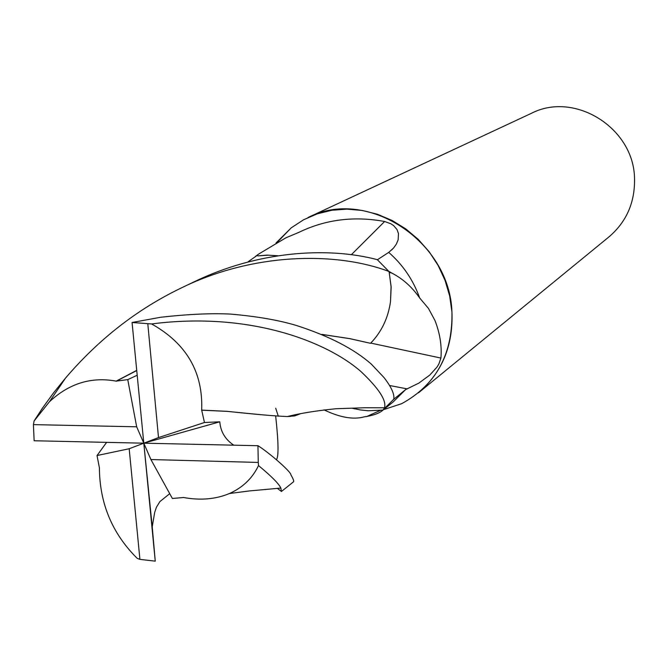 <?xml version="1.0" encoding="UTF-8"?>
<svg xmlns="http://www.w3.org/2000/svg" width="668" height="668" viewBox="0 0 668 668"><rect width="100%" height="100%" fill="white"/><g stroke="black" fill="none" stroke-linecap="round" stroke-linejoin="round"><path stroke-width="1" d="M383.524 409.676L401.769 403.631C436.054 384.793 452.779 354.274 451.944 312.073C449.806 240.722 366.456 187.015 308.09 217.509L531.411 113.309C574.622 90.965 633.949 127.939 634.533 178.54C635.017 202.379 626.534 221.801 609.057 236.806L418.377 392.909C442.032 372.577 453.221 345.632 451.944 312.073L449.689 296.066L445.063 280.418L438.166 265.522L429.173 251.752L418.318 239.461L405.877 228.957L392.158 220.498L377.52 214.286L362.34 210.47L346.976 209.126L331.837 210.261L317.267 213.844L303.623 219.755L291.231 227.838L276.043 242.96M389.21 272.435L391.072 286.722L390.513 301.544L391.164 287.04L389.21 272.435L391.815 273.078C402.737 278.69 412.022 286.989 419.663 297.961L428.43 308.382L434.943 320.456C439.961 333.365 441.949 345.899 440.913 358.056L438.876 363.985L436.947 367.158L429.808 375.057L418.803 383.14L405.626 389.586L393.702 399.297L382.33 410.628C379.499 413.083 374.314 415.037 366.774 416.49L364.361 416.815C353.514 419.863 340.079 417.558 324.08 409.893M382.522 410.478L393.201 401.919L405.626 389.586M419.663 297.961C413.275 280.067 402.963 264.87 388.726 252.387L377.42 259.743L388.651 271.216L391.815 273.078M370.757 343.093L440.913 358.056M277.921 255.752L266.966 255.101L257.723 255.911L268.219 255.176L277.813 255.769M351.952 408.14L360.044 409.901L368.218 410.778L382.38 410.102L383.315 409.801L393.786 399.188C394.629 394.312 391.406 387.148 384.125 377.679L371.333 364.135C354.107 348.946 329.19 336.079 296.584 325.533C278.932 320.197 256.946 316.381 230.627 314.094C211.698 313.117 188.418 314.16 160.796 317.242L132.072 322.485L143.795 443.185L150.918 459.551L258.274 462.431L257.94 445.715L143.795 443.185L219.797 421.809L204.466 422.502L201.678 410.11C203.147 372.21 186.447 343.486 151.603 323.947C250.199 311.179 327.596 342.116 360.979 371.6C378.89 388.517 386.722 400.583 384.476 407.797L383.315 409.801M256.211 256.17L258.599 254.099L285.854 237.833L298.972 232.314C325.508 219.471 354.057 215.864 384.626 221.492L390.914 223.797L393.552 225.534L397.017 229.541L398.462 233.533L398.153 239.779L396.433 243.995L393.561 248.02L388.726 252.387M255.368 256.487L258.599 254.099M351.376 254.683L384.626 221.492M298.972 232.314L285.854 237.833M382.38 410.102L382.33 410.628M137.199 375.249L127.755 379.616L136.673 426.802L33.425 424.631L34.135 440.755L143.795 443.185L129.183 448.746L139.913 559.375L155.252 561.145L143.795 443.185L158.508 437.59L204.466 422.502M169.714 493.669L159.944 501.543L156.412 507.237L154.684 512.398L152.229 526.801L155.252 561.145M139.913 559.375L137.207 558.356C112.232 533.573 99.632 503.413 99.407 467.859L99.49 467.7M258.274 462.431L258.508 465.563C271.325 476.142 278.781 483.649 280.869 488.083L281.445 491.473L277.245 488.291M281.445 491.473L293.486 481.828C294.154 481.319 293.285 478.981 290.872 474.798C291.549 472.435 271.175 454.282 258.416 445.957L257.94 445.715M127.755 379.616L116.157 381.127L136.723 370.381M116.199 381.261L136.74 370.531M321.867 334.417L349.807 338.668L370.531 343.319L349.974 338.659L321.726 334.359M116.157 381.127C91.249 376.56 68.988 383.474 49.365 401.852L34.093 420.974L42.426 408.19L53.582 392.826L65.531 378.071C98.764 339.202 137.165 309.259 180.727 288.234C252.37 252.754 335.403 251.285 388.826 271.425L388.926 271.851M390.513 301.544C388.183 318.051 381.52 331.979 370.531 343.319M172.369 498.47L183.608 497.51C200.475 500.574 215.731 499.246 229.4 493.543C242.768 487.573 252.479 478.238 258.508 465.563M201.678 410.11L227.162 411.329C255.268 414.352 275.341 416.089 287.374 416.54L294.73 415.913L300.483 413.751M354.825 408.874L351.902 408.14M300.174 413.818L290.471 416.389L287.599 416.481M259.593 414.577L226.995 411.363L201.552 410.177M233.783 445.18C225.233 439.477 220.574 431.687 219.797 421.809M388.826 271.425L377.311 259.652C326.736 246.35 256.98 251.293 193.67 282.03L180.727 288.234M106.604 442.366L97.027 455.534L99.407 467.859M247.719 262.056L255.694 256.42M33.425 424.631L34.093 420.974M172.369 498.478L150.918 459.551M158.508 437.59L147.787 323.654L132.072 322.485M147.787 323.654L151.603 323.947M97.027 455.534L129.183 448.746M152.229 526.801L143.795 443.185L136.673 426.802M389.553 385.503L407.321 388.918M276.469 459.626C278.773 456.52 278.506 442.016 275.675 416.114M391.557 250.057L393.561 248.02M380.418 410.369L366.774 416.49M277.303 242.259L291.231 227.838M49.374 401.844L65.531 378.071M229.433 493.527L249.598 490.913L280.869 488.074M287.374 416.54C300.082 413.325 316.248 410.728 335.862 408.741L364.686 407.747L384.476 407.797M275.692 408.19L278.314 416.248"/></g></svg>
